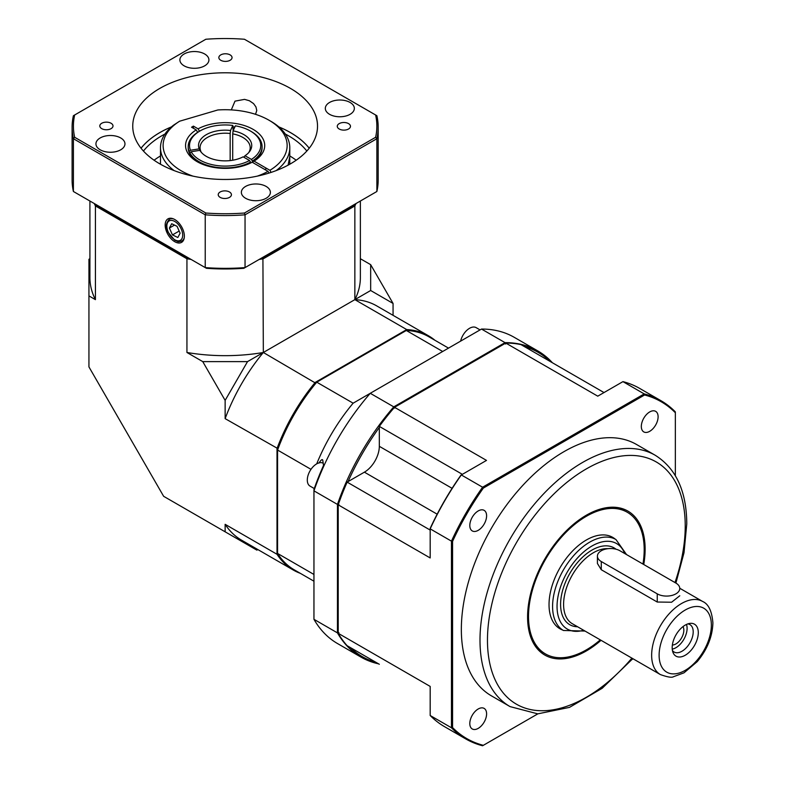 <?xml version="1.0" encoding="UTF-8"?>
<svg xmlns="http://www.w3.org/2000/svg" width="785" height="785" viewBox="0 0 785 785"><rect width="100%" height="100%" fill="white"/><g stroke="black" fill="none" stroke-linecap="round" stroke-linejoin="round"><path stroke-width="1.18" d="M393.059 315.334L393.059 303.442L370.667 290.509L354.859 299.644A135.226 78.078 -60 0 1 376.712 305.895L428.581 335.843A135.226 78.078 -60 0 1 434.919 340.268M370.667 290.509L370.667 264.663L360.364 258.716M360.364 201.019L360.364 277.586A135.226 78.068 180 0 1 354.859 299.644L354.859 205.925L263.338 258.765A135.226 78.068 180 0 1 259.207 259.423M262.916 257.715L263.338 352.485A135.226 78.068 180 0 1 186.938 352.485L202.746 361.61L247.53 361.61L225.138 400.389L225.138 418.64A135.226 78.078 -60 0 1 263.338 352.485L247.53 361.61M186.938 352.485L186.938 258.765L95.417 205.925A135.226 78.068 180 0 1 94.269 203.541M300.351 573.344A135.226 78.078 -60 0 1 293.354 570.067L241.486 540.119A135.226 78.078 -60 0 1 225.138 524.321L225.138 531.808L163.643 496.306L88.941 366.909L88.941 295.896L95.417 299.644L95.417 205.925L96.123 205.032M225.138 524.321L277.007 554.269L277.007 448.588A135.226 78.078 -60 0 1 315.207 382.423L406.728 329.582A135.226 78.078 -60 0 1 428.581 335.843M225.138 418.64L278.125 448.755M225.138 400.389L202.746 361.61M88.941 295.896L88.941 259.276L89.912 258.716M393.059 303.442L370.667 264.663M315.904 383.315L263.338 352.485L354.859 299.644L406.728 329.582L407.14 330.642M225.138 531.808L256.852 550.118L257.833 549.559M293.354 570.067A135.226 78.078 -60 0 1 277.007 554.269L278.125 554.102M356.007 203.541A135.226 78.068 180 0 1 354.859 205.925L354.153 205.032M191.069 259.423A135.226 78.068 180 0 1 186.938 258.765L187.36 257.715M95.417 299.644A135.226 78.068 180 0 1 89.912 277.586L89.912 201.019M306.827 151.044A89.716 51.79 0 0 0 288.576 135.825A89.716 51.79 0 0 0 285.308 134.039M164.968 134.039A89.716 51.79 0 0 0 143.449 151.044M141.055 148.247A92.355 53.321 180 0 1 171.385 126.944M278.891 126.944A92.355 53.321 180 0 1 309.221 148.247M255.537 114.316L256.774 110.489L255.93 106.897L253.555 103.591L249.424 100.755L244.567 99.371L234.98 101.147L231.31 109.9M174.761 241.701A13.571 7.84 -120 0 0 181.757 242.251A13.571 7.84 -120 0 0 181.551 226.698A13.571 7.84 -120 0 0 168.186 218.75A13.571 7.84 -120 0 0 165.841 229.554A13.571 7.84 -120 0 0 174.761 241.701M339.208 129.005A6.594 3.807 0 0 0 346.401 129.829A6.594 3.807 0 0 0 350.473 126.316A6.594 3.807 0 0 0 343.869 122.499A6.594 3.807 0 0 0 337.275 126.316A6.594 3.807 0 0 0 339.208 129.005M101.736 128.642A6.594 3.807 0 0 0 108.929 129.476A6.594 3.807 0 0 0 113.001 125.953A6.594 3.807 0 0 0 106.397 122.146A6.594 3.807 0 0 0 99.803 125.953A6.594 3.807 0 0 0 101.736 128.642M220.163 197.378A6.594 3.807 0 0 0 227.356 198.203A6.594 3.807 0 0 0 231.428 194.68A6.594 3.807 0 0 0 224.824 190.873A6.594 3.807 0 0 0 218.23 194.68A6.594 3.807 0 0 0 220.163 197.378M220.781 60.278A6.594 3.807 0 0 0 227.974 61.102A6.594 3.807 0 0 0 232.046 57.58A6.594 3.807 0 0 0 225.452 53.772A6.594 3.807 0 0 0 218.848 57.58A6.594 3.807 0 0 0 220.781 60.278M245.607 198.271A14.513 8.38 0 0 0 261.425 200.087A14.513 8.38 0 0 0 270.383 192.345A14.513 8.38 0 0 0 255.871 183.975A14.513 8.38 0 0 0 241.358 192.345A14.513 8.38 0 0 0 245.607 198.271M329.563 114.316A14.513 8.38 0 0 0 345.38 116.131A14.513 8.38 0 0 0 354.339 108.389A14.513 8.38 0 0 0 339.826 100.009A14.513 8.38 0 0 0 325.314 108.389A14.513 8.38 0 0 0 329.563 114.316M184.141 65.842A14.513 8.38 0 0 0 199.959 67.657A14.513 8.38 0 0 0 208.918 59.915A14.513 8.38 0 0 0 194.405 51.535A14.513 8.38 0 0 0 179.893 59.915A14.513 8.38 0 0 0 184.141 65.842M100.186 149.798A14.513 8.38 0 0 0 116.003 151.613A14.513 8.38 0 0 0 124.962 143.871A14.513 8.38 0 0 0 110.45 135.501A14.513 8.38 0 0 0 95.937 143.871A14.513 8.38 0 0 0 100.186 149.798M289.783 155.93A89.716 51.79 180 0 1 296.19 160.228M154.076 160.228A89.716 51.79 180 0 1 160.493 155.93M290.47 88.411A92.394 53.341 180 0 1 317.523 126.13A92.394 53.341 180 0 1 225.138 179.471A92.394 53.341 180 0 1 132.743 126.13A92.394 53.341 180 0 1 189.784 76.851A92.394 53.341 180 0 1 290.47 88.411M278.822 126.885A92.394 53.341 180 0 1 290.47 132.577A92.394 53.341 180 0 1 309.241 148.218M141.035 148.218A92.394 53.341 180 0 1 171.454 126.885M188.596 258A134.569 77.695 180 0 1 185.957 257.549L185.957 256.469L96.398 204.767L96.398 205.847A134.569 77.695 180 0 1 95.623 204.326M243.821 268.303A150.396 86.831 180 0 1 206.455 268.303L205.228 267.597L205.228 214.815L73.397 138.71L73.397 191.491L205.228 267.597A153.036 88.352 0 0 0 245.048 267.597L376.878 191.491L376.878 138.71L245.048 214.815L245.048 267.597L243.821 268.303M354.653 204.326A134.569 77.695 180 0 1 353.878 205.847L353.878 204.767L264.319 256.469L264.319 257.549A134.569 77.695 180 0 1 261.68 258M353.878 205.847L264.319 257.549M185.957 257.549L96.398 205.847M375.623 114.993L244.439 39.25A151.721 87.596 0 0 0 205.837 39.25L74.653 114.993A151.721 87.596 0 0 0 74.653 137.277L205.837 213.02A151.721 87.596 0 0 0 244.439 213.02L375.623 137.277A151.721 87.596 0 0 0 375.623 114.993L376.878 115.709A153.036 88.352 180 0 1 378.174 127.209A153.036 88.352 180 0 1 376.878 138.71L375.623 137.277M376.878 191.491A153.036 88.352 0 0 0 378.174 179.991L378.174 127.209M244.439 213.02L245.048 214.815A153.036 88.352 180 0 1 205.228 214.815L205.837 213.02M74.653 137.277L73.397 138.71A153.036 88.352 180 0 1 72.102 127.209A153.036 88.352 180 0 1 73.397 115.709L74.653 114.993M72.102 127.209L72.102 179.991A153.036 88.352 0 0 0 73.397 191.491M172.464 234.921L177.832 237.502L180.128 233.204L177.057 226.315L171.689 223.735L169.393 228.042L172.464 234.921L179.166 231.055M174.505 225.089L169.393 228.042M288.105 165.164L289.783 156.46L289.783 147.678A64.645 37.327 180 0 1 276.143 170.61M289.743 156.971L289.783 164.242M174.133 170.61A64.645 37.327 180 0 1 160.493 147.678A64.645 37.327 180 0 1 173.613 125.129L179.618 121.214A62.005 35.796 0 0 0 193.031 176.154M269.019 173.073L268.038 171.365L252.171 162.21A39.584 22.853 180 0 1 197.153 161.681A39.584 22.853 180 0 1 196.23 129.908L191.55 127.209L193.424 126.13L198.095 128.838A39.584 22.853 180 0 1 253.123 129.368A39.584 22.853 180 0 1 254.046 161.131L269.903 170.296A62.005 35.796 0 0 0 268.98 120.213A62.005 35.796 0 0 0 217.828 109.969L179.618 121.214M268.98 120.213L270.845 121.282A64.645 37.327 180 0 1 289.783 147.678M257.245 176.154A62.005 35.796 0 0 0 268.038 171.365M199.184 148.865L200.656 150.789A25.071 14.473 180 0 1 200.067 147.678A25.071 14.473 180 0 1 230.162 133.499L230.545 130.487A26.592 15.347 0 0 0 199.184 148.865L190.47 150.249L189.195 151.534A36.944 21.323 180 0 1 188.194 146.599L188.194 147.678A36.944 21.323 0 0 0 198.114 162.22M254.046 161.131L252.171 162.21A36.944 21.323 0 0 0 262.082 147.678L262.082 146.599A36.944 21.323 180 0 1 252.358 161.013L252.358 162.093M234.803 127.092A36.944 21.323 0 0 0 233.155 126.856M197.643 132.351L196.23 129.908M198.095 128.838L199.488 131.242M269.903 170.296L271.119 172.396M193.424 128.289L193.424 126.13M642.964 564.062A81.797 47.228 120 0 0 644.191 549.686A81.797 47.228 120 0 0 627.244 512.242L626.597 511.869A81.797 47.228 120 0 0 544.8 559.087A81.797 47.228 120 0 0 544.8 653.542L545.447 653.915A81.797 47.228 120 0 0 600.27 639.863M601.035 640.305A83.112 47.983 -60 0 1 528.413 627.902A83.112 47.983 -60 0 1 581.41 518.306A83.112 47.983 -60 0 1 645.123 549.147A83.112 47.983 -60 0 1 643.749 564.513M486.602 515.794A11.873 6.859 120 0 0 484.139 510.358A11.873 6.859 120 0 0 472.266 517.217A11.873 6.859 120 0 0 472.266 530.925A11.873 6.859 120 0 0 481.421 527.746A11.873 6.859 120 0 0 486.602 515.794M486.602 713.84A11.873 6.859 120 0 0 484.139 708.404A11.873 6.859 120 0 0 472.266 715.253A11.873 6.859 120 0 0 472.266 728.971A11.873 6.859 120 0 0 481.421 725.782A11.873 6.859 120 0 0 486.602 713.84M658.105 416.776A11.873 6.859 120 0 0 655.652 411.34A11.873 6.859 120 0 0 643.779 418.199A11.873 6.859 120 0 0 643.779 431.907A11.873 6.859 120 0 0 652.924 428.728A11.873 6.859 120 0 0 658.105 416.776M655.181 455.241L636.517 444.477A145.127 83.789 120 0 0 524.694 483.354A145.127 83.789 120 0 0 461.344 629.393A145.127 83.789 120 0 0 491.4 695.834L510.054 706.608A145.127 83.789 -60 0 1 479.998 640.167A145.127 83.789 -60 0 1 543.348 494.128A145.127 83.789 -60 0 1 655.181 455.241C676.013 468.302 686.551 491.165 686.777 523.831L684.02 552.718L675.905 583.078L619.934 550.766A13.198 7.614 0 0 0 605.559 549.107A13.198 7.614 0 0 0 597.414 556.153A13.198 7.614 0 0 0 601.271 561.53L657.251 593.852A13.198 7.614 0 0 0 671.626 595.501A13.198 7.614 0 0 0 679.771 588.465A13.198 7.614 0 0 0 675.905 583.078M379.322 664.277L347.147 645.702A176.782 102.07 -60 0 1 338.207 633.309L430.18 686.414L430.18 715.498L451.453 727.773L451.453 541.15L430.18 528.864L430.18 557.949L338.207 504.843L338.207 633.309M338.207 504.843A176.782 102.07 -60 0 1 347.147 482.127L364.397 472.168A21.107 12.187 -60 0 0 379.322 446.312L379.322 426.392A176.782 102.07 -60 0 1 394.521 407.297L486.504 460.402L461.315 474.945L482.589 487.22L644.21 393.913L622.947 381.628L597.758 396.17L505.776 343.065L394.521 407.297M505.776 343.065A176.782 102.07 -60 0 1 520.975 344.615L604.018 392.559M379.322 426.392L462.365 474.336M430.18 530.071L347.147 482.127M675.345 475.661L675.345 412.743A194.464 112.275 120 0 0 644.593 394.983L483.334 488.084A194.464 112.275 120 0 0 452.572 541.356L452.572 727.567A194.464 112.275 120 0 0 483.334 745.318L537.823 713.859M632.21 659.371L633.132 658.841M483.334 745.318L482.589 745.75A195.259 112.736 -60 0 1 465.77 738.93A195.259 112.736 -60 0 1 451.453 727.773L452.572 727.567M430.18 715.498A195.259 112.736 120 0 0 444.506 726.645L465.77 738.93M452.572 541.356L451.453 541.15A195.259 112.736 -60 0 1 482.589 487.22L483.334 488.084M461.315 474.945A195.259 112.736 120 0 0 430.18 528.864L430.18 528.433A194.464 112.275 -60 0 1 460.942 475.161L461.315 474.945M644.593 394.983L644.21 393.913A195.259 112.736 -60 0 1 661.029 400.733A195.259 112.736 -60 0 1 675.345 411.889L675.345 412.743M661.029 400.733L639.755 388.457A195.259 112.736 120 0 0 622.947 381.628M672.431 650.529A15.828 9.145 120 0 0 674.089 652.021A15.828 9.145 120 0 0 686.286 647.772A15.828 9.145 120 0 0 693.204 631.846A15.828 9.145 120 0 0 689.927 624.595A15.828 9.145 120 0 0 687.807 623.898M698.297 632.631A18.467 10.666 -60 0 1 687.601 653.63A18.467 10.666 -60 0 1 673.039 652.59A18.467 10.666 -60 0 1 676.003 634.839A18.467 10.666 -60 0 1 689.897 623.398A18.467 10.666 -60 0 1 698.297 632.631M672.372 645.025A11.216 6.476 120 0 0 683.833 630.208A11.216 6.476 120 0 0 682.999 626.607M672.235 649.116A15.828 9.145 120 0 0 687.101 628.324A15.828 9.145 120 0 0 686.482 624.438M597.414 556.153L597.414 563.463L601.271 569.724L657.251 602.036L671.607 602.223L679.771 595.776M615.234 539.128A52.772 30.468 120 0 0 612.732 537.382A52.772 30.468 120 0 0 559.96 567.849A52.772 30.468 120 0 0 559.96 628.785A52.772 30.468 120 0 0 562.727 630.07M627.244 512.242A81.797 47.228 120 0 0 545.447 559.469A81.797 47.228 120 0 0 545.447 653.915M201.617 152.682A25.071 14.473 180 0 1 201.362 152.251L199.89 150.337A26.592 15.347 0 0 0 200.862 151.79A26.592 15.347 0 0 0 243.124 156.823L249.571 160.493L250.503 162.102A36.944 21.323 180 0 1 189.901 152.996L189.901 154.076M189.901 152.996L191.177 151.721L199.89 150.337M191.177 151.721A35.619 20.567 0 0 0 249.571 160.493M189.195 152.614L189.195 151.534M200.656 150.789L200.656 151.338M233.155 130.752L232.821 125.443L230.545 130.487M232.821 125.443A35.619 20.567 0 0 0 199.949 130.977A35.619 20.567 0 0 0 190.47 150.249M243.89 157.275L244.979 155.744A26.592 15.347 0 0 0 249.414 151.79A26.592 15.347 0 0 0 233.096 130.879L232.713 133.882A25.071 14.473 180 0 1 250.199 147.678A25.071 14.473 180 0 1 248.659 152.682M252.358 161.013L251.416 159.404L244.979 155.744M251.416 159.404A35.619 20.567 0 0 0 250.327 130.977A35.619 20.567 0 0 0 235.372 125.826L233.096 130.879M230.162 160.601L230.162 133.499M232.713 133.882L232.713 160.238M188.194 146.599A36.944 21.323 180 0 1 199.017 131.517L199.949 130.977M250.503 163.064L250.503 162.102M250.327 130.977L251.259 131.517A36.944 21.323 180 0 1 262.082 146.599M378.576 663.845A176.782 102.07 -60 0 1 361.012 657.114A176.782 102.07 -60 0 1 337.452 632.877L337.452 504.412A176.782 102.07 -60 0 1 393.776 406.865L505.03 342.633A176.782 102.07 -60 0 1 537.794 350.915L514.283 337.344A176.782 102.07 120 0 0 481.519 329.062L370.265 393.295A176.782 102.07 120 0 0 313.951 490.841L313.951 489.516A173.907 100.401 -60 0 1 323.528 465.456L322.821 460.589C322.557 458.705 321.271 459.539 318.955 463.091M322.409 459.725L322.821 460.589M549.942 361.335A175.732 101.461 120 0 0 524.184 346.47M379.322 427.442A175.732 101.461 120 0 0 348.049 481.607M350.355 647.556A175.732 101.461 120 0 0 376.113 662.422M338.953 504.608L337.452 504.412L313.951 490.841L313.951 619.306A176.782 102.07 120 0 0 337.501 643.543L361.012 657.114M394.698 408.063L393.776 406.865L370.265 393.295L353.132 403.186A134.569 77.695 120 0 0 316.718 463.847M505.599 344.026L505.03 342.633L481.519 329.062M537.794 350.915A176.782 102.07 -60 0 1 552.404 362.758M338.953 632.681L337.452 632.877L313.951 619.306M448.52 348.118L428.806 336.736A134.569 77.695 120 0 0 406.306 330.475L442.681 351.484M406.306 330.475L316.748 382.177A134.569 77.695 120 0 0 277.566 450.05L277.566 553.454L313.951 574.463M277.566 553.454A134.569 77.695 120 0 0 294.238 569.822L313.951 581.194M277.566 450.05L310.997 469.342M316.748 382.177L353.132 403.186M314.285 488.555L310.036 486.101A13.198 7.614 -60 0 1 311.753 468.302A13.198 7.614 -60 0 1 323.224 463.248M460.618 341.132A13.198 7.614 -60 0 1 476.152 327.639L480.057 329.906M184.269 237.619A12.531 7.232 60 0 1 181.963 240.936C179.431 241.711 177.95 241.868 177.538 241.417L174.643 240.141L167.98 232.085C165.301 227.562 165.782 223.274 169.432 219.231A12.531 7.232 60 0 1 173.456 218.887M168.255 232.085A11.216 6.476 -120 0 0 181.934 238.66A11.216 6.476 -120 0 0 174.103 221.115A11.216 6.476 -120 0 0 168.255 232.085M674.982 582.548A139.848 80.737 120 0 0 685.236 525.989A139.848 80.737 120 0 0 570.636 479.419A139.848 80.737 120 0 0 492.46 673.118A139.848 80.737 120 0 0 631.905 658.124M452.091 488.329L379.322 446.312M437.166 514.185L364.397 472.168M585.021 631.062L563.453 630.492A52.507 30.311 -60 0 1 552.581 606.452A52.507 30.311 -60 0 1 575.503 553.611A52.507 30.311 -60 0 1 615.96 539.54L626.538 554.573M624.693 553.513A49.337 28.486 120 0 0 565.946 574.453A49.337 28.486 120 0 0 583.608 630.247M608.041 548.676A42.213 24.374 120 0 0 569.645 580.095A42.213 24.374 120 0 0 572.334 623.732L660.391 674.58A42.213 24.374 -60 0 1 660.391 625.831A42.213 24.374 -60 0 1 702.614 601.457C708.492 603.959 711.926 611.122 712.898 622.937C712.446 636.694 707.226 649.597 697.217 661.647L684 672.823L673.471 676.719C671.862 677.818 667.505 677.112 660.391 674.58M577.593 626.773A44.333 25.591 -60 0 1 567.457 577.848A44.333 25.591 -60 0 1 615.97 549.186M711.357 625.086A36.944 21.332 120 0 0 672.176 621.592A36.944 21.332 120 0 0 672.176 673.834A36.944 21.332 120 0 0 711.357 625.086M601.271 561.53L601.271 569.724M657.251 593.852L657.251 602.036M181.963 240.936L183.631 239.974M169.432 219.231L171.101 218.259M160.493 164.242L160.493 147.678M510.054 706.608L537.784 713.859L569.508 707.373L602.164 688.298L632.818 658.654M615.96 539.54L609.965 536.086M563.453 630.492L557.458 627.029M702.614 601.457L679.761 588.259M266.664 168.422L264.8 169.501"/></g></svg>
